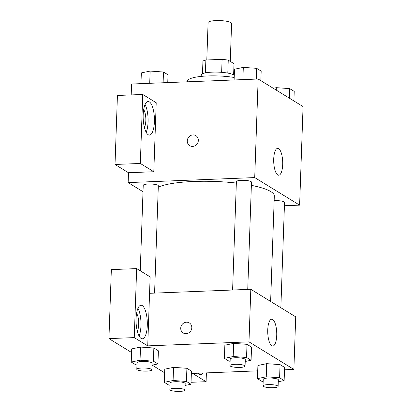<?xml version="1.0" encoding="UTF-8"?>
<svg xmlns="http://www.w3.org/2000/svg" width="412" height="412" viewBox="0 0 412 412"><rect width="100%" height="100%" fill="white"/><g stroke="black" fill="none" stroke-linecap="round" stroke-linejoin="round"><path stroke-width="0.62" d="M230.272 61.414L231.601 23.422A11.757 2.415 -178 0 0 215.919 20.6A11.757 2.415 -178 0 0 208.096 22.603L206.793 59.967M227.8 73.099L228.248 60.173L234.011 63.706L233.619 74.83M205.413 72.878L205.866 60.003A15.965 3.281 -178 0 0 202.936 61.172L202.498 73.743M205.866 60.003L222.099 59.364A15.965 3.281 -178 0 1 228.248 60.173M221.646 72.332L222.099 59.364M201.18 76.4L201.226 74.994A16.799 3.456 2 0 1 215.991 72.085A16.799 3.456 2 0 1 234.284 75.272M234.207 77.482A30.236 6.216 -178 0 0 207.679 75.952A30.236 6.216 -178 0 0 187.568 81.097L187.542 81.808M131.207 94.925L131.588 84.022L258.159 79.011L303.062 106.569L299.617 205.14L284.414 205.743M278.661 148.644A13.436 4.486 -92.3 0 1 282.714 163.085A13.436 4.486 -92.3 0 1 278.733 175.218A13.436 4.486 -92.3 0 1 273.717 161.968A13.436 4.486 -92.3 0 1 277.667 148.361A13.436 4.486 -92.3 0 1 278.661 148.644M143.01 191.714L128.147 182.593L254.719 177.582L258.159 79.011M254.719 177.582L299.617 205.14M195.885 135.646A5.881 5.407 -58.5 0 0 190.287 135.749A5.881 5.407 -58.5 0 0 187.275 140.878A5.881 5.407 121.5 0 1 190.282 135.744A5.881 5.407 121.5 0 1 195.885 135.646A5.881 5.407 121.5 0 1 197.42 143.489A5.881 5.407 121.5 0 1 189.731 145.668A5.881 5.407 121.5 0 1 187.269 140.878A5.881 5.407 -58.5 0 0 189.736 145.668M153.805 171.732L156.215 102.732L142.743 94.466L140.332 163.466L153.805 171.732L128.493 172.736L128.147 182.593M149.365 101.888A16.799 5.608 -92.3 0 1 154.433 119.933A16.799 5.608 -92.3 0 1 149.453 135.1A16.799 5.608 -92.3 0 1 143.185 118.538A16.799 5.608 -92.3 0 1 148.124 101.527A16.799 5.608 -92.3 0 1 149.365 101.888M146.172 132.288A16.799 5.608 87.7 0 0 145.076 104.586M143.685 109.607A10.079 3.363 -92.3 0 1 145.827 120.634A10.079 3.363 -92.3 0 1 144.391 127.396M140.332 163.466L115.02 164.465L128.493 172.736M142.743 94.466L117.43 95.471L115.02 164.465M247.741 289.415L251.485 182.145A7.55 1.555 -178 0 0 243.992 180.327A7.55 1.555 -178 0 0 236.39 181.615L232.605 290.012M154.582 293.102L158.326 185.833A7.55 1.555 -178 0 0 148.258 184.02A7.55 1.555 -178 0 0 143.232 185.302L140.25 270.808M280.855 307.728L284.532 202.426A7.55 1.555 -178 0 0 274.459 200.613A7.55 1.555 -178 0 0 274.155 200.629M270.632 301.455L274.315 195.978A60.471 12.432 -178 0 0 251.372 185.359M236.339 183.067A60.471 12.432 -178 0 0 193.676 181.465A60.471 12.432 -178 0 0 158.285 187.13M149.561 293.303L150.133 276.874L136.66 268.603L134.255 337.603L147.723 345.874L149.561 293.303L250.815 289.291L295.718 316.854L293.88 369.42L284.507 369.796M136.66 268.603L111.348 269.608L108.938 338.607L131.572 352.502M152.172 365.145L164.62 372.783M202.982 373.02A16.799 5.608 -92.3 0 1 200.711 374.637A16.799 5.608 -92.3 0 1 198.321 373.205M136.573 313.321A10.079 3.363 -92.3 0 1 138.71 322.143A10.079 3.363 -92.3 0 1 137.278 331.104M139.06 336.001A16.799 5.608 87.7 0 0 137.963 308.3M142.248 305.596A16.799 5.608 -92.3 0 1 147.321 323.647A16.799 5.608 -92.3 0 1 142.341 338.808A16.799 5.608 -92.3 0 1 136.073 322.246A16.799 5.608 -92.3 0 1 141.012 305.241A16.799 5.608 -92.3 0 1 142.248 305.596M134.255 337.603L108.938 338.607M206.402 372.886L206.098 381.697L192.625 373.432L257.716 370.852M206.098 381.697L191.044 382.295M170.007 385.194L168.827 385.107L164.29 382.321L173.097 380.492L186.44 381.445L186.899 368.302L191.436 371.088L186.899 368.302L173.555 367.349L164.748 369.178L173.54 367.344M263.165 381.502L261.981 381.419L257.443 378.633L257.907 365.49L266.698 363.657M257.443 378.633L266.25 376.805L279.594 377.758L280.052 364.615L284.589 367.401L280.052 364.615L266.713 363.662L257.907 365.49M230.117 361.221L228.933 361.133L224.396 358.352L224.859 345.21L233.65 343.376L247.004 344.334L251.541 347.115L247.004 344.334L246.546 357.477L251.083 360.258L245.222 361.478M136.959 364.908L135.78 364.826L131.243 362.04L140.049 360.206L153.393 361.164L153.851 348.022L158.388 350.803L153.851 348.022L140.507 347.069L131.701 348.897L140.492 347.064M147.723 345.874L248.982 341.862L293.88 369.42M276.725 335.399A13.436 4.486 -92.3 0 1 272.765 346.07A13.436 4.486 -92.3 0 1 267.754 332.819A13.436 4.486 -92.3 0 1 271.704 319.218A13.436 4.486 -92.3 0 1 276.725 335.399M248.982 341.862L250.815 289.291M189.345 322.931A5.881 5.407 -58.5 0 0 183.747 323.029A5.881 5.407 -58.5 0 0 180.734 328.163A5.881 5.407 121.5 0 1 183.742 323.029A5.881 5.407 121.5 0 1 189.345 322.931A5.881 5.407 121.5 0 1 190.88 330.769A5.881 5.407 121.5 0 1 183.196 332.953A5.881 5.407 121.5 0 1 180.729 328.158A5.881 5.407 -58.5 0 0 183.196 332.953M224.396 358.352L233.202 356.519L246.546 357.477M245.058 366.139L245.289 359.568A7.55 1.555 -178 0 0 235.216 357.755A7.55 1.555 -178 0 0 230.195 359.043L229.963 365.614A7.55 1.555 -178 0 0 237.456 367.427A7.55 1.555 -178 0 0 245.058 366.139A7.55 1.555 -178 0 0 234.989 364.326A7.55 1.555 -178 0 0 229.963 365.614M224.859 345.21L233.666 343.376L233.202 356.519M251.083 360.258L251.541 347.115M279.594 377.758L284.131 380.544L278.27 381.759M278.105 386.425L278.337 379.854A7.55 1.555 -178 0 0 268.264 378.041A7.55 1.555 -178 0 0 263.242 379.323L263.01 385.895A7.55 1.555 -178 0 0 270.504 387.713A7.55 1.555 -178 0 0 278.105 386.425A7.55 1.555 -178 0 0 268.037 384.612A7.55 1.555 -178 0 0 263.01 385.895M266.25 376.805L266.713 363.662M284.131 380.544L284.589 367.401M153.393 361.164L157.93 363.945L152.064 365.166M151.904 369.827L152.131 363.255A7.55 1.555 -178 0 0 142.063 361.442A7.55 1.555 -178 0 0 137.036 362.73L136.81 369.301A7.55 1.555 -178 0 0 144.303 371.114A7.55 1.555 -178 0 0 151.904 369.827A7.55 1.555 -178 0 0 141.831 368.014A7.55 1.555 -178 0 0 136.81 369.301M131.243 362.04L131.701 348.897M140.049 360.206L140.507 347.069M157.93 363.945L158.388 350.803M186.44 381.445L190.977 384.231L185.112 385.447M184.952 390.113L185.179 383.541A7.55 1.555 -178 0 0 175.11 381.728A7.55 1.555 -178 0 0 170.084 383.011L169.857 389.582A7.55 1.555 -178 0 0 177.351 391.4A7.55 1.555 -178 0 0 184.952 390.113A7.55 1.555 -178 0 0 174.879 388.3A7.55 1.555 -178 0 0 169.857 389.582M164.29 382.321L164.748 369.178M173.097 380.492L173.555 367.349M190.977 384.231L191.436 371.088M234.119 79.964L234.495 69.216L243.301 67.383L256.645 68.335L261.182 71.121L260.848 80.659M242.874 79.614L243.301 67.383M256.269 79.083L256.645 68.335M273.295 88.302L276.349 87.668L289.693 88.621L294.23 91.402L293.895 100.945M276.261 90.12L276.349 87.668M289.358 98.159L289.693 88.621M140.961 83.651L141.337 72.903L150.143 71.07L163.487 72.023L168.024 74.809L167.751 82.591M149.716 83.306L150.143 71.07M163.111 82.776L163.487 72.023"/></g></svg>
